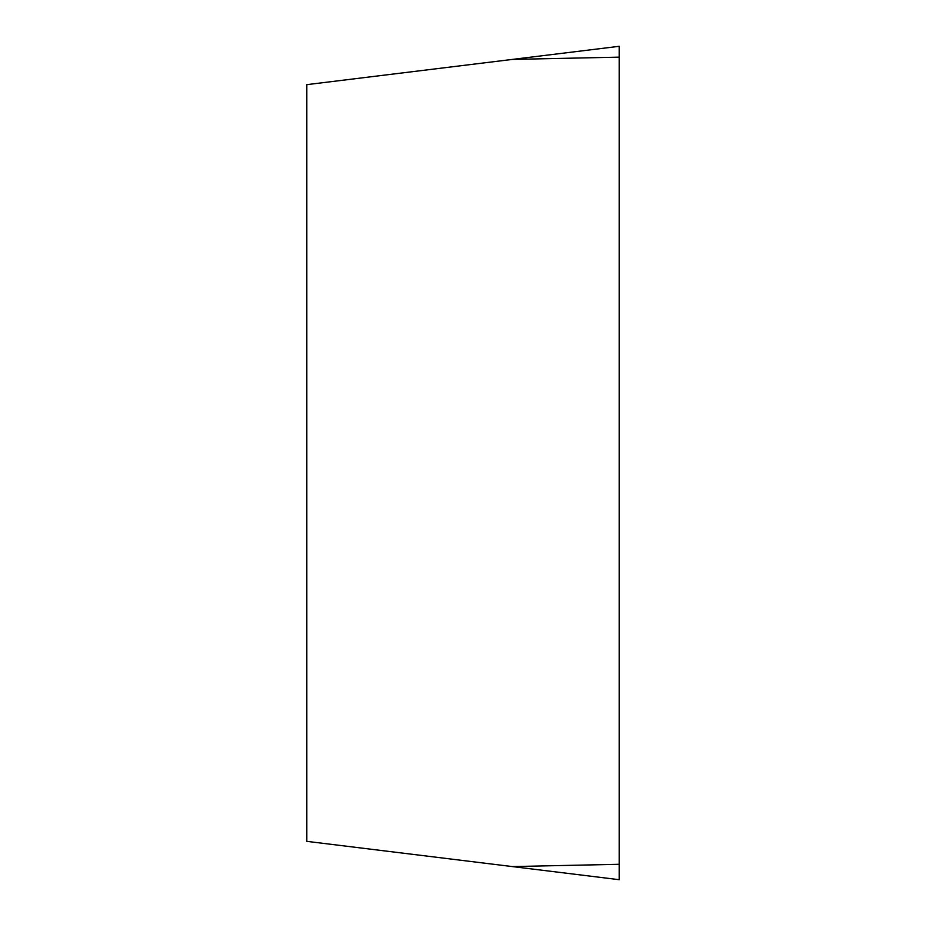 <?xml version="1.0" encoding="UTF-8"?>
<svg xmlns="http://www.w3.org/2000/svg" width="926" height="926" viewBox="0 0 926 926"><rect width="100%" height="100%" fill="white"/><g stroke="black" fill="none" stroke-linecap="round" stroke-linejoin="round"><path stroke-width="1.39" d="M512.286 866.574L619.181 879.7L619.181 46.3L306.819 84.648L306.819 841.352L512.286 866.574L619.181 864.294L619.181 46.3M619.181 879.7L619.181 864.294M619.181 57.146L512.286 59.426"/></g></svg>
